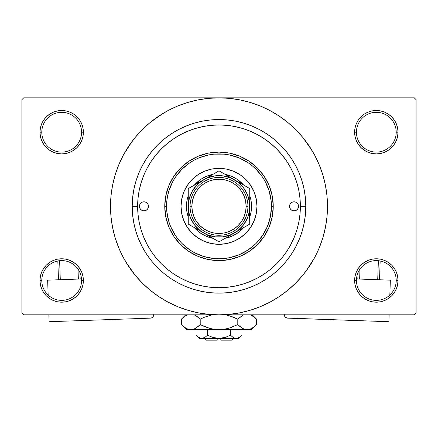 <?xml version="1.0" encoding="UTF-8"?>
<svg xmlns="http://www.w3.org/2000/svg" width="438" height="438" viewBox="0 0 438 438"><rect width="100%" height="100%" fill="white"/><g stroke="black" fill="none" stroke-linecap="round" stroke-linejoin="round"><path stroke-width="0.66" d="M396.209 280.479A19.891 19.891 0 0 0 376.319 260.588A19.891 19.891 0 0 0 356.428 280.479L354.621 280.479A21.697 21.697 0 0 1 376.319 258.781A21.697 21.697 0 0 1 398.016 280.479L396.209 280.479A19.891 19.891 0 0 1 376.319 300.369A19.891 19.891 0 0 1 356.428 280.479A19.891 19.891 0 0 1 376.319 260.588A19.891 19.891 0 0 1 396.209 280.479L398.016 280.479L397.6 276.247L396.368 272.179L394.359 268.423L391.66 265.138L388.375 262.439L384.624 260.435L380.551 259.197L376.319 258.781L372.086 259.197L368.013 260.435L364.263 262.439L360.972 265.138L358.279 268.423L356.269 272.179L355.037 276.247L354.621 280.479L355.037 284.716L356.269 288.784L358.279 292.535L360.972 295.825L364.263 298.524L368.013 300.528L372.086 301.766L376.319 302.182L380.551 301.766L384.624 300.528L388.375 298.524L391.66 295.825L394.359 292.535L396.368 288.784L397.6 284.716L398.016 280.479A21.697 21.697 0 0 1 376.319 302.182A21.697 21.697 0 0 1 354.621 280.479L356.428 280.479A19.891 19.891 0 0 0 376.319 300.369A19.891 19.891 0 0 0 396.209 280.479M81.572 280.479A19.891 19.891 0 0 0 61.681 260.588A19.891 19.891 0 0 0 41.791 280.479L39.984 280.479A21.697 21.697 0 0 1 61.681 258.781A21.697 21.697 0 0 1 83.379 280.479L81.572 280.479A19.891 19.891 0 0 1 61.681 300.369A19.891 19.891 0 0 1 41.791 280.479A19.891 19.891 0 0 1 61.681 260.588A19.891 19.891 0 0 1 81.572 280.479L83.379 280.479L82.963 276.247L81.731 272.179L79.721 268.423L77.028 265.138L73.737 262.439L69.987 260.435L65.914 259.197L61.681 258.781L57.449 259.197L53.376 260.435L49.625 262.439L46.34 265.138L43.641 268.423L41.632 272.179L40.4 276.247L39.984 280.479L40.4 284.716L41.632 288.784L43.641 292.535L46.34 295.825L49.625 298.524L53.376 300.528L57.449 301.766L61.681 302.182L65.914 301.766L69.987 300.528L73.737 298.524L77.028 295.825L79.721 292.535L81.731 288.784L82.963 284.716L83.379 280.479A21.697 21.697 0 0 1 61.681 302.182A21.697 21.697 0 0 1 39.984 280.479L41.791 280.479A19.891 19.891 0 0 0 61.681 300.369A19.891 19.891 0 0 0 81.572 280.479M81.572 132.205A19.891 19.891 0 0 0 61.681 112.314A19.891 19.891 0 0 0 41.791 132.205L39.984 132.205A21.697 21.697 0 0 1 61.681 110.502A21.697 21.697 0 0 1 83.379 132.205L81.572 132.205A19.891 19.891 0 0 1 61.681 152.096A19.891 19.891 0 0 1 41.791 132.205A19.891 19.891 0 0 1 61.681 112.314A19.891 19.891 0 0 1 81.572 132.205L83.379 132.205L82.963 127.973L81.731 123.899L79.721 120.149L77.028 116.858L73.737 114.159L69.987 112.155L65.914 110.923L61.681 110.502L57.449 110.923L53.376 112.155L49.625 114.159L46.34 116.858L43.641 120.149L41.632 123.899L40.4 127.973L39.984 132.205L40.4 136.437L41.632 140.505L43.641 144.261L46.34 147.546L49.625 150.245L53.376 152.249L57.449 153.486L61.681 153.902L65.914 153.486L69.987 152.249L73.737 150.245L77.028 147.546L79.721 144.261L81.731 140.505L82.963 136.437L83.379 132.205A21.697 21.697 0 0 1 61.681 153.902A21.697 21.697 0 0 1 39.984 132.205L41.791 132.205A19.891 19.891 0 0 0 61.681 152.096A19.891 19.891 0 0 0 81.572 132.205M396.209 132.205A19.891 19.891 0 0 0 376.319 112.314A19.891 19.891 0 0 0 356.428 132.205L354.621 132.205A21.697 21.697 0 0 1 376.319 110.502A21.697 21.697 0 0 1 398.016 132.205L396.209 132.205A19.891 19.891 0 0 1 376.319 152.096A19.891 19.891 0 0 1 356.428 132.205A19.891 19.891 0 0 1 376.319 112.314A19.891 19.891 0 0 1 396.209 132.205L398.016 132.205L397.6 127.973L396.368 123.899L394.359 120.149L391.66 116.858L388.375 114.159L384.624 112.155L380.551 110.923L376.319 110.502L372.086 110.923L368.013 112.155L364.263 114.159L360.972 116.858L358.279 120.149L356.269 123.899L355.037 127.973L354.621 132.205L355.037 136.437L356.269 140.505L358.279 144.261L360.972 147.546L364.263 150.245L368.013 152.249L372.086 153.486L376.319 153.902L380.551 153.486L384.624 152.249L388.375 150.245L391.66 147.546L394.359 144.261L396.368 140.505L397.6 136.437L398.016 132.205A21.697 21.697 0 0 1 376.319 153.902A21.697 21.697 0 0 1 354.621 132.205L356.428 132.205A19.891 19.891 0 0 0 376.319 152.096A19.891 19.891 0 0 0 396.209 132.205M295.343 178.178L297.265 184.075M305.795 206.342L300.369 206.342L305.795 206.342L305.379 214.85L304.131 223.276L302.061 231.538L299.187 239.559L295.546 247.256L291.166 254.566L286.096 261.404L280.375 267.717L274.062 273.438L267.224 278.513L259.915 282.888L252.217 286.534L244.196 289.403L235.934 291.473L227.508 292.721L219 293.137L210.492 292.721L202.066 291.473L193.804 289.403L185.783 286.534L178.085 282.888L170.776 278.513L163.938 273.438L157.625 267.717L151.904 261.404L146.834 254.566L142.454 247.256L138.813 239.559L135.939 231.538L133.869 223.276L132.621 214.85L132.205 206.342A86.795 86.795 0 0 1 219 119.547A86.795 86.795 0 0 1 305.795 206.342A86.795 86.795 0 0 1 219 293.137A86.795 86.795 0 0 1 132.205 206.342L132.621 197.834L133.869 189.408L135.939 181.146L138.813 173.125L142.454 165.427L146.834 158.123L151.904 151.28L157.625 144.967L163.938 139.246L170.776 134.176L178.085 129.796L185.783 126.155L193.804 123.281L202.066 121.211L210.492 119.963L219 119.547L227.508 119.963L235.934 121.211L244.196 123.281L252.217 126.155L259.915 129.796L267.224 134.176L274.062 139.246L280.375 144.967L286.096 151.28L291.166 158.123L295.546 165.427L299.187 173.125L302.061 181.146L304.131 189.408L305.379 197.834L305.795 206.342M137.631 206.314L132.205 206.342L137.631 206.342A81.369 81.369 0 0 1 219 124.972A81.369 81.369 0 0 1 300.369 206.342A81.369 81.369 0 0 1 219 287.711A81.369 81.369 0 0 1 137.631 206.342L138.019 214.319L139.191 222.219L141.135 229.961L143.823 237.484L147.239 244.7L151.34 251.549L156.098 257.966L161.463 263.879L167.376 269.244L173.793 274.002L180.642 278.108L187.858 281.519L195.381 284.207L203.123 286.151L211.023 287.323L219 287.711L226.977 287.323L234.877 286.151L242.619 284.207L250.142 281.519L257.358 278.108L264.207 274.002L270.624 269.244L276.537 263.879L281.902 257.966L286.66 251.549L290.761 244.7L294.177 237.484L296.865 229.961L298.809 222.219L299.981 214.319L300.369 206.342L299.866 197.303M306.146 270.974L314.687 257.489L319.236 247.864L322.822 237.839L325.412 227.508L326.972 216.974L327.498 206.342A108.498 108.498 0 0 1 219 314.84A108.498 108.498 0 0 1 110.502 206.342A108.498 108.498 0 0 1 219 97.849A108.498 108.498 0 0 1 327.498 206.342L326.972 195.709L325.412 185.175L322.822 174.85L319.236 164.825L314.687 155.2L309.212 146.068L302.866 137.516L295.716 129.626L287.826 122.476L279.274 116.13L273.246 112.385M125.941 262.121L135.134 275.173L142.284 283.058L150.174 290.208L158.726 296.553L167.858 302.028L177.483 306.578L187.508 310.164L197.834 312.754L208.368 314.314L219 314.84L414.293 314.84L416.1 313.028L416.1 99.656L416.1 313.028L414.293 314.84L23.707 314.84L21.9 313.028L21.9 99.656L23.707 97.849L219 97.849L23.707 97.849L21.9 99.656L21.9 313.028L23.707 314.84L219 314.84L229.632 314.314L240.166 312.754L250.492 310.164L260.517 306.578L270.142 302.028L279.274 296.553L287.826 290.208L295.716 283.058L302.866 275.173L309.212 266.622L312.962 260.588M414.293 97.849L219 97.849L414.293 97.849L416.1 99.656L414.293 97.849M294.593 176.224L293.657 173.979M277.807 150.103L276.422 148.69M258.004 134.926L255.217 133.475M152.276 159.761L150.393 162.586M144.671 173.224L143.379 176.295M141.846 180.489L140.877 183.571M299.866 215.386L299.981 214.319M226.61 287.355L227.415 287.279M210.552 287.273L211.401 287.355M249.644 281.722L258.436 277.517M260.643 276.252L266.95 272.086M269.2 270.383L276.537 263.879M276.652 263.764L283.041 256.542M284.744 254.292L288.91 247.985M290.175 245.784L294.38 236.985M274.779 299.4L279.274 296.553M312.059 150.562L302.866 137.516M163.221 113.283L150.174 122.476L142.284 129.626L135.134 137.516L128.788 146.068L125.038 152.096M131.854 141.709L123.313 155.2L118.764 164.825L115.178 174.85L112.588 185.175L111.028 195.709L110.502 206.342L111.028 216.974L112.588 227.508L115.178 237.839L118.764 247.864L123.313 257.489L128.788 266.622L135.134 275.173M158.726 296.553L164.754 300.304M360.972 116.858L358.279 120.149M356.269 140.505L356.844 141.77M81.731 123.899L79.721 120.149M65.914 110.923L61.681 110.502M69.987 152.249L71.022 151.789M77.028 147.546L79.721 144.261M81.731 272.179L81.156 270.914M77.028 295.825L79.721 292.535M368.013 260.435L366.978 260.895M360.972 265.138L358.279 268.423M356.269 288.784L358.279 292.535M372.086 301.766L376.319 302.182M279.274 116.13L270.142 110.655L260.517 106.106L250.492 102.519L240.166 99.93L229.632 98.369L219 97.849L208.368 98.369L197.834 99.93L187.508 102.519L177.483 106.106L167.858 110.655L158.726 116.13M148.477 206.342A4.522 4.522 0 0 1 143.96 210.864A4.522 4.522 0 0 1 139.437 206.342L139.782 204.612L140.762 203.144L142.23 202.164L143.96 201.819L145.69 202.164L147.152 203.144L148.132 204.612L148.477 206.342L148.132 208.072L147.152 209.539L145.69 210.519L143.96 210.864L142.23 210.519L140.762 209.539L139.782 208.072L139.437 206.342A4.522 4.522 0 0 1 143.96 201.819A4.522 4.522 0 0 1 148.477 206.342M298.563 206.342A4.522 4.522 0 0 1 294.04 210.864A4.522 4.522 0 0 1 289.523 206.342L289.868 204.612L290.848 203.144L292.31 202.164L294.04 201.819L295.77 202.164L297.238 203.144L298.218 204.612L298.563 206.342L298.218 208.072L297.238 209.539L295.77 210.519L294.04 210.864L292.31 210.519L290.848 209.539L289.868 208.072L289.523 206.342A4.522 4.522 0 0 1 294.04 201.819A4.522 4.522 0 0 1 298.563 206.342M181.025 206.342A37.975 37.975 0 0 0 183.911 220.861L181.754 213.749L181.025 206.342L181.754 198.934L183.916 191.811L187.426 185.247L192.151 179.492L197.905 174.767L204.469 171.258L211.592 169.101L219 168.367L226.408 169.101L233.531 171.258L240.095 174.767L245.849 179.492L250.574 185.247L254.084 191.811L256.246 198.934L256.975 206.342A37.975 37.975 0 0 1 219 244.316A37.975 37.975 0 0 1 181.025 206.342A37.975 37.975 0 0 1 219 168.367A37.975 37.975 0 0 1 256.975 206.342L256.246 213.749L254.084 220.872L250.574 227.437L245.849 233.191L240.095 237.916L233.531 241.426A37.975 37.975 0 0 0 254.078 220.883M183.922 220.883A37.975 37.975 0 0 0 204.458 241.42L197.905 237.916L192.151 233.191L187.426 227.437L183.916 220.872M204.48 241.431A37.975 37.975 0 0 0 233.52 241.431M164.754 206.342L166.56 206.342A52.44 52.44 0 0 1 219 153.902A52.44 52.44 0 0 1 271.44 206.342L273.246 206.342A54.246 54.246 0 0 0 219 152.096A54.246 54.246 0 0 0 164.754 206.342A54.246 54.246 0 0 1 219 152.096A54.246 54.246 0 0 1 273.246 206.342L272.206 216.925L269.118 227.103L264.103 236.482L257.358 244.7L249.14 251.445L239.761 256.46L229.583 259.548L219 260.588L208.417 259.548L198.239 256.46L188.86 251.445L180.642 244.7L173.897 236.482L168.882 227.103L165.794 216.925L164.754 206.342L165.794 195.759L168.882 185.581L173.897 176.202L180.642 167.984L188.86 161.239L198.239 156.224L208.417 153.136L219 152.096L229.583 153.136L239.761 156.224L249.14 161.239L257.358 167.984L264.103 176.202L269.118 185.581L272.206 195.759L273.246 206.342A54.246 54.246 0 0 1 219 260.588A54.246 54.246 0 0 1 164.754 206.342A54.246 54.246 0 0 0 219 260.588A54.246 54.246 0 0 0 273.246 206.342L271.44 206.342L271.188 201.201L269.184 191.121L265.247 181.622L262.603 177.209L256.082 169.26L252.266 165.805L248.132 162.739L239.066 157.894L229.233 154.91L224.141 154.154L213.859 154.154L208.767 154.91L198.934 157.894L194.28 160.094L189.868 162.739L181.918 169.26L175.397 177.209L172.753 181.622L168.816 191.121L167.568 196.114L166.812 201.201L166.812 211.483L168.816 221.562L170.552 226.408L175.397 235.474L178.463 239.608L181.918 243.424L189.868 249.945L194.28 252.589L203.779 256.526L213.859 258.529L219 258.781L229.233 257.774L239.066 254.79L248.132 249.945L256.082 243.424L262.603 235.474L267.448 226.408L270.432 216.575L271.44 206.342A52.44 52.44 0 0 1 219 258.781A52.44 52.44 0 0 1 166.56 206.342L164.754 206.342M299.981 198.365L298.809 190.47L296.865 182.723L294.177 175.2L290.761 167.984L286.66 161.135L281.902 154.718L276.537 148.805L270.624 143.44L264.207 138.682L257.358 134.581L250.142 131.165L242.619 128.476L234.877 126.533L226.977 125.361L219 124.972L211.023 125.361L203.123 126.533L195.381 128.476L187.858 131.165L180.642 134.581L173.793 138.682L167.376 143.44L161.463 148.805L156.098 154.718L151.34 161.135L147.239 167.984L143.823 175.2L141.135 182.723L139.191 190.47L138.019 198.365L137.631 206.342M296.816 182.558L296.263 180.817M295.88 179.679L295.601 178.896M295.207 177.812L295.026 177.341M294.599 176.24L294.177 175.2M195.381 128.476L187.858 131.165M141.135 229.961L143.823 237.484M242.619 284.207L243.112 284.059M243.353 283.983L243.802 283.84M244.229 283.704L244.568 283.594M248.642 282.121L250.142 281.519M187.075 199.991L188.258 195.644A32.549 32.549 0 0 0 188.258 217.04L187.075 212.693L186.451 206.342L187.075 199.991L188.258 195.644A32.549 32.549 0 0 0 188.258 217.04L187.075 212.693M195.983 183.325L200.916 179.279L206.544 176.273L212.895 174.373A32.549 32.549 0 0 0 194.362 185.071L200.916 179.279M225.351 174.417L231.456 176.273L237.084 179.279L243.637 185.071A32.549 32.549 0 0 0 225.105 174.373L231.456 176.273M250.925 212.693L249.742 217.04A32.549 32.549 0 0 0 249.742 195.644L250.925 199.991L251.549 206.342L250.925 212.693L249.742 217.04A32.549 32.549 0 0 0 249.742 195.644L250.925 199.991M231.456 236.411L225.105 238.316A32.549 32.549 0 0 0 243.637 227.618L237.084 233.405L231.456 236.411L225.351 238.267M212.649 238.267L206.544 236.411L200.916 233.405L194.362 227.612A32.549 32.549 0 0 0 212.895 238.316L206.544 236.411M233.531 241.426L226.408 243.588L219 244.316L211.592 243.588L204.469 241.426M206.544 176.273L212.649 174.417M237.084 179.279L243.637 185.071A32.549 32.549 0 0 0 225.105 174.373M256.975 206.342A37.975 37.975 0 0 0 254.089 191.822M254.078 191.8A37.975 37.975 0 0 0 233.542 171.263M233.52 171.253A37.975 37.975 0 0 0 204.48 171.253M204.458 171.263A37.975 37.975 0 0 0 183.922 191.8M296.553 210.103L297.238 209.539M298.218 204.612L297.802 203.829M139.782 208.072L140.198 208.855M141.447 202.586L140.762 203.144M212.895 238.316A32.549 32.549 0 0 1 194.362 227.618M194.362 185.071A32.549 32.549 0 0 1 212.895 174.373M243.637 227.618A32.549 32.549 0 0 1 225.105 238.316M247.93 206.342L246.123 206.342A27.123 27.123 0 0 1 219 233.465A27.123 27.123 0 0 1 191.877 206.342L190.07 206.342A28.93 28.93 0 0 0 219 235.272A28.93 28.93 0 0 0 247.93 206.342A28.93 28.93 0 0 1 219 235.272A28.93 28.93 0 0 1 190.07 206.342A28.93 28.93 0 0 1 219 177.412A28.93 28.93 0 0 1 247.93 206.342A28.93 28.93 0 0 0 219 177.412A28.93 28.93 0 0 0 190.07 206.342L191.877 206.342L192.397 211.636L193.941 216.722L196.448 221.409L199.821 225.521L203.933 228.893L208.619 231.401L213.706 232.945L219 233.465L224.294 232.945L229.381 231.401L234.067 228.893L238.179 225.521L241.552 221.409L244.059 216.722L245.603 211.636L246.123 206.342L245.603 201.053L244.059 195.961L241.552 191.275L238.179 187.163L234.067 183.79L229.381 181.283L224.294 179.739L219 179.219L213.706 179.739L208.619 181.283L203.933 183.79L199.821 187.163L196.448 191.275L193.941 195.961L192.397 201.053L191.877 206.342A27.123 27.123 0 0 1 219 179.219A27.123 27.123 0 0 1 246.123 206.342L247.93 206.342M188.258 201.732L188.521 210.355L189.309 214.297L190.601 218.108L194.614 225.055L200.286 230.727L219 241.836L249.742 224.092L249.742 217.429M188.258 205.685L188.258 206.303M188.258 195.813L188.258 195.255M214.998 175.862L207.234 177.943L188.258 188.592L188.258 206.342A30.742 30.742 0 0 1 203.632 179.722L207.607 177.423M216.717 172.167L203.632 179.722L197.264 184.606L192.381 190.973L189.309 198.387L188.258 206.342L188.258 224.092L199.651 230.667M234.385 179.728L219 170.847L207.667 177.39L219 170.847L222.663 172.961L219 170.847L215.337 172.961M247.459 187.278L238.349 182.016M249.742 198.354L249.742 195.255M249.742 206.999L249.742 210.941M249.742 216.87L249.742 215.512M234.346 232.978L249.742 224.092L249.479 202.329L247.399 194.576L243.386 187.628L240.736 184.606L237.714 181.956L230.766 177.943L223.002 175.862M221.283 240.522L230.393 235.261M190.541 225.406L188.258 224.092L188.258 217.429M203.61 232.95L207.234 234.741L214.998 236.821M191.937 226.216L203.632 232.967A30.742 30.742 0 0 1 188.258 206.342L188.258 224.092L219 241.836L222.663 239.723L219 241.836L215.337 239.723M199.591 182.049L197.335 183.358L199.591 182.055M195.687 184.305L192.408 186.199L195.687 184.305M248.691 214.313L249.742 206.342L249.742 188.592L234.368 179.722A30.742 30.742 0 0 0 203.632 179.722L188.258 188.592L188.258 206.342M230.333 177.39L228.072 176.087L230.328 177.39M226.43 175.134L223.145 173.24L226.43 175.134M221.283 172.167L222.663 172.961L221.283 172.167M238.409 230.634L240.665 229.331L238.409 230.634M242.313 228.379L245.598 226.484L242.313 228.379M207.667 235.294L209.928 236.597L207.672 235.299M223.002 236.821L230.766 234.741L237.714 230.727L243.386 225.055L247.399 218.108L248.691 214.297M243.38 225.066L245.619 221.71M188.258 214.33L188.258 210.957M222.98 239.542L234.368 232.967A30.742 30.742 0 0 1 203.632 232.967L207.607 235.261M249.742 214.33L249.742 215.48M188.258 188.592L188.258 192.808L188.258 188.592L191.921 186.478M188.258 197.209L188.258 198.354M194.614 187.628L192.381 190.973M214.987 236.821L223.013 236.821M223.013 175.862L214.987 175.862M246.079 186.478L234.368 179.722A30.742 30.742 0 0 1 234.368 232.967L238.349 230.667M230.393 177.423L222.668 172.966M249.742 215.491L249.742 201.743M249.742 224.092L246.079 226.205M203.632 179.722L199.651 182.016M196.448 221.409L199.821 225.521M234.067 228.893L238.179 225.521M241.552 191.275L238.179 187.163M203.933 183.79L199.821 187.163M81.512 278.957L47.643 280.156L81.512 278.957M49.111 321.716L48.87 314.84L49.111 321.716L150.311 318.141L49.111 321.716M48.169 295.075L47.643 280.156L48.169 295.075M153.798 314.396L152.829 316.992L151.685 317.818L150.311 318.141A3.619 3.619 0 0 0 153.787 314.84M152.829 316.992L153.754 315.108M57.821 260.966L58.484 279.772L57.821 260.966M78.013 269.124L78.364 279.066L78.013 269.124M60.291 279.707L59.617 260.698L60.291 279.707M80.17 279.006L79.946 272.6L80.17 279.006M390.357 280.156L356.488 278.957L390.357 280.156L389.831 295.075L390.357 280.156M284.202 314.396L285.171 316.992L284.202 314.396M285.702 317.462L286.989 318.048L285.171 316.992M284.213 314.84A3.619 3.619 0 0 0 287.689 318.141L388.889 321.716L286.989 318.048M389.13 314.84L388.889 321.716L389.13 314.84M378.383 260.698L377.709 279.707L378.383 260.698M359.636 279.066L359.987 269.124L359.636 279.066M379.516 279.772L380.179 260.966L379.516 279.772M358.054 272.6L357.83 279.006L358.054 272.6M231.658 340.151L220.807 340.151L231.658 340.151L233.465 338.344M220.807 338.344L220.807 340.151L220.807 338.344M241.371 335.842L241.968 335.267L241.968 329.666L241.968 335.267L239.192 337.479L237.735 338.12L234.741 338.125L233.279 337.49L230.487 335.267L224.908 337.484L230.487 335.267L224.908 337.484L222 338.12L224.913 337.484L219 338.344L216 338.12L213.087 337.484L207.513 335.267L207.513 329.666L207.513 335.267L204.743 337.479L201.776 338.344L198.825 337.49L196.032 335.267L196.032 329.666L196.032 335.267L198.808 337.479L196.032 335.267L198.825 337.49L200.297 338.125M204.42 337.654L201.776 338.344L199.109 338.344L203.27 338.12M216.005 338.12L217.193 338.262M239.099 337.534L236.224 338.344L234.741 338.125L233.279 337.49L230.487 335.267L233.273 337.484L230.487 335.267L230.487 329.666L230.487 335.267L233.257 337.479M234.719 338.12L233.919 337.818M256.131 325.078L256.586 324.629L256.586 319.149L256.586 324.629L252.042 328.248L249.655 329.294L247.185 329.666L251.549 329.666L186.451 329.666L190.815 329.666L188.378 329.305L185.986 328.265L181.414 324.629L181.414 319.149L183.653 317.123L187.36 314.84L183.61 317.156M194.614 314.988L197.965 317.117L200.21 319.149L200.21 324.629L195.666 328.248L193.284 329.294L190.815 329.666L193.262 329.299M181.869 318.705L181.414 319.149L181.414 324.629L181.869 325.078M188.345 329.294L190.815 329.666L193.246 329.305L190.815 329.666L219 329.666L214.105 329.299L209.326 328.259L214.089 329.299L219 329.666L223.895 329.299L228.674 328.259L223.911 329.299L219 329.666L247.185 329.666L244.754 329.305L242.362 328.265L237.79 324.629L237.79 319.149L237.79 324.629L240.029 326.655L237.79 324.629L228.663 328.259L233.312 326.655L228.663 328.259L223.895 329.299L228.674 328.259L223.911 329.299L219 329.666L214.089 329.299L219 329.666L214.089 329.299L209.326 328.259L200.21 324.629L204.683 326.655L200.21 324.629L195.666 328.248L193.284 329.294L190.815 329.666L188.378 329.305L185.986 328.265L181.414 324.629L186.451 329.666M194.483 328.85L197.971 326.655L200.21 324.629L200.21 319.149L195.655 315.524L197.965 317.117L194.264 314.84M212.101 314.84L204.683 317.123L212.101 314.84L204.683 317.123L212.101 314.84L204.688 317.123L200.21 319.149L197.971 317.123L200.21 319.149L204.683 317.123L200.21 319.149L197.971 317.123L194.664 315.015M225.899 314.84L233.312 317.123L237.79 319.149L233.317 317.123L237.79 319.149L242.855 315.245M244.716 329.294L243.386 328.79M251.549 329.666L256.586 324.629L252.042 328.248L249.655 329.294L247.185 329.666L249.622 329.305L247.185 329.666L244.754 329.305L242.334 328.248L243.336 328.768M251.078 315.031L256.099 318.672M237.79 324.629L228.674 328.259L237.79 324.629L242.334 328.248L237.79 324.629M252.014 328.265L251.078 328.746L252.014 328.265M247.054 329.666L244.738 329.299M209.326 328.259L200.21 324.629L204.683 326.655L210.979 328.692M182.082 325.275L183.582 326.595M228.674 315.519L237.79 319.149L242.334 315.53L237.79 319.149L233.317 317.123L227.021 315.086M252.113 315.574L256.586 319.149L252.272 314.84M255.929 318.514L254.708 317.419M243.336 315.015L242.362 315.513L243.336 315.015M181.414 319.149L185.728 314.84L183.549 317.211M220.807 338.262L237.741 338.114M213.164 337.506L219 338.344L201.776 338.344L238.891 338.344L241.968 335.267L239.192 337.479L241.573 335.656M224.908 337.484L230.487 335.267M222 338.12L222.964 337.955L222 338.12M204.721 337.49L207.513 335.267L204.743 337.479M207.502 335.284L213.087 337.484M201.776 338.344L203.259 338.125L200.286 338.125L201.776 338.344M217.193 340.151L206.342 340.151L217.193 340.151L217.193 338.344L217.193 340.151M204.037 337.835L203.281 338.12M194.516 328.834L193.284 329.294M247.191 329.666L249.622 329.305M186.922 328.746L185.909 328.221M219 329.666L218.726 329.666M236.224 338.344L234.73 338.12M233.87 337.797L233.279 337.49M199.372 337.775L198.825 337.49M216 338.12L215.036 337.955M199.109 338.344L196.032 335.267M206.342 340.151L204.535 338.344"/></g></svg>
